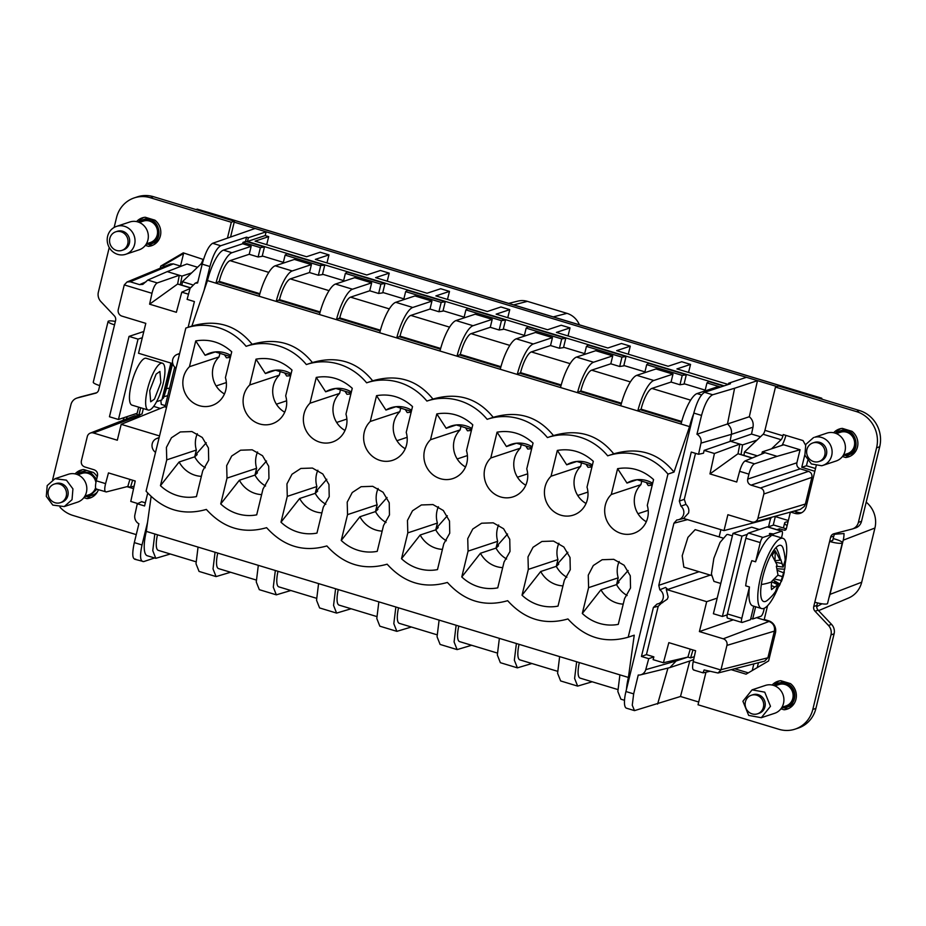 <?xml version="1.0" encoding="UTF-8"?>
<svg xmlns="http://www.w3.org/2000/svg" width="926" height="926" viewBox="0 0 926 926"><rect width="100%" height="100%" fill="white"/><g stroke="black" fill="none" stroke-linecap="round" stroke-linejoin="round"><path stroke-width="1.39" d="M52.643 479.749A29.366 27.664 71.7 0 1 52.759 479.228L70.932 404.674A9.792 9.225 71.7 0 1 76.846 398.099L79.972 397.069A9.792 9.225 71.7 0 1 80.527 396.907L96.709 392.717M114.129 227.46L116.537 217.587A29.366 27.664 71.7 0 1 134.282 197.886L137.395 196.856A29.366 27.664 71.7 0 1 153.473 196.694L234.428 221.221L230.667 236.628M163.404 266.896L163.856 265.067L183.579 253.481L180.512 266.063L181.149 266.26M170.87 363.061L161.888 399.928L156.587 401.687M160.429 408.435L153.67 406.387M160.823 400.275L161.274 404.407L165.326 405.634M689.777 660.99L680.494 696.491L698.713 702.012M60.005 507.228A29.366 27.664 71.7 0 0 72.911 515.435L136.261 534.626M76.846 398.099A9.792 9.225 71.7 0 1 77.402 397.937L96.003 393.087M99.73 385.586L114.535 324.852A9.885 1.84 -166.3 0 1 108.087 321.472L93.271 382.207A9.885 1.84 -166.3 0 0 99.73 385.586L98.688 389.904A4.896 4.607 71.7 0 1 95.447 393.261M114.535 324.852L115.588 320.546A4.896 4.607 71.7 0 0 114.326 315.812L100.888 301.61A9.792 9.225 71.7 0 1 98.364 292.153L109.245 247.508M134.282 197.886A29.366 27.664 71.7 0 1 150.359 197.736L153.473 196.694M227.518 237.797L231.315 222.252L150.359 197.736M231.315 222.252L234.428 221.221M777.018 386.57L234.197 222.147M195.884 209.542L197.273 209.149L209.866 212.968L208.477 213.362M820.112 398.62L821.501 398.226L209.866 212.968A4.896 1.366 -73.1 0 1 210.121 212.957L197.273 209.149M160.221 268.216L160.742 266.098L183.279 252.856L202.944 259.349A4.896 1.366 106.9 0 1 200.687 264.246L202.065 264.662M160.742 266.098L163.856 265.067M183.579 253.481L184.181 253.134M139.421 407.371L138.506 407.683L137.141 413.285L118.447 419.49L138.032 339.124L142.303 337.712M148.206 410.033L132.013 405.137A24.47 6.841 -73.1 0 1 131.909 382.01A24.47 6.841 -73.1 0 1 144.803 358.35A24.47 6.841 -73.1 0 1 146.204 358.293L162.397 363.2A24.47 6.841 106.9 0 0 160.997 363.258A24.47 6.841 106.9 0 0 148.102 386.918A24.47 6.841 106.9 0 0 148.206 410.033A24.47 6.841 106.9 0 0 149.607 409.975A24.47 6.841 106.9 0 0 162.501 386.316A24.47 6.841 106.9 0 0 162.397 363.2M143.356 408.563L142.037 413.98L138.923 415.022L140.694 407.764M126.318 419.038A9.792 9.225 71.7 0 1 127.394 416.515M96.836 489.067C95.251 489.148 95.065 486.393 96.281 480.814L97.496 475.825C97.924 472.908 96.813 470.894 94.139 469.795L84.729 466.935C82.055 465.836 80.932 463.822 81.361 460.905L87.287 436.609A5.348 5.047 71.7 0 1 90.285 433.102L134.594 415.809L141.18 416.237M132.904 486.474L133.969 486.798M159.538 435.938L121.19 424.328L164.562 406.757L166.518 407.347M174.713 367.124L165.013 406.896M773.222 525.192L775.317 516.581M579.398 324.818A19.585 18.451 -108.3 0 0 566.978 313.347L527.403 301.355A19.585 18.451 -108.3 0 0 517.993 301.089L508.663 303.392M818.561 610.639L848.505 598.046A24.47 23.057 -108.3 0 0 861.701 582.222L874.92 528.028A24.47 23.057 -108.3 0 0 866.192 502.17M757.237 667.611L758.429 662.727M123.158 420.277A9.792 9.225 71.7 0 1 124.281 417.545M126.989 486.659L133.564 488.65M135.254 413.91L138.923 415.022M75.075 473.892A14.677 13.832 71.7 0 1 80.759 470.153A14.677 13.832 71.7 0 1 83.722 469.54L93.41 472.48A14.677 13.832 71.7 0 1 97.242 476.89M98.411 489.704A14.677 13.832 71.7 0 1 89.996 498.026A14.677 13.832 71.7 0 1 87.032 498.639L90.146 497.609A14.677 13.832 71.7 0 0 91.524 497.412M83.838 497.667L87.032 498.639M136.585 221.603A14.677 13.832 71.7 0 1 142.257 217.865A14.677 13.832 71.7 0 1 145.232 217.251L154.92 220.18A14.677 13.832 71.7 0 1 160.673 234.324A14.677 13.832 71.7 0 1 151.505 245.737A14.677 13.832 71.7 0 1 148.542 246.351L145.336 245.378M767.909 526.952L773.696 525.042L786.313 528.862M775.479 387.08L856.434 411.595L859.548 410.565L778.604 386.049L775.479 387.08L764.934 430.347A3.912 1.1 -73.1 0 1 763.128 434.271L781.116 439.711A3.912 1.1 -73.1 0 0 782.921 435.799L783.222 434.572L803.004 440.568L805.504 445.047M859.548 410.565A29.366 27.664 71.7 0 1 879.7 446.772L861.527 521.326A9.792 9.225 71.7 0 1 855.612 527.901L852.499 528.931A9.792 9.225 71.7 0 1 851.943 529.093L833.898 533.77A4.896 4.607 71.7 0 0 830.657 537.138L829.615 541.444L832.775 540.425M830.657 537.138L833.782 536.096A4.896 4.607 71.7 0 1 835.75 533.283M833.782 536.096L832.729 540.414M817.484 602.919L816.871 605.454A4.896 4.607 71.7 0 0 818.133 610.188L831.571 624.39A9.792 9.225 71.7 0 1 834.095 633.847L815.922 708.413A29.366 27.664 71.7 0 1 798.177 728.114L795.064 729.144A29.366 27.664 71.7 0 1 778.986 729.306L698.03 704.779L705.959 672.253M734.7 668.757L748.289 672.866M752.225 670.563L753.845 663.884M691.606 660.388L693.701 659.393M680.494 696.491L634.507 710.624L632.261 705.242L633.662 693.875L625.941 691.537A19.573 5.475 -73.1 0 0 626.497 708.205L634.507 710.624M154.607 557.961L143.704 561.584L134.652 559.223M133.957 480.629L135.161 481.346M171.912 363.386L163.508 397.867L166.414 388.92A9.792 1.817 -166.3 0 1 169.527 388.376M163.508 397.867A19.573 3.635 -166.3 0 1 162.177 398.724M108.087 321.472A9.885 1.84 -166.3 0 1 115.368 321.438M192.342 284.722L182.387 281.701L200.687 264.246M182.387 281.701L181.924 285.185M197.539 267.244L186.902 264.014L167.236 271.619L179.297 275.265L177.63 284.027L180.35 284.768L181.994 276.087L179.297 275.265L157.246 282.928C155.151 284.166 153.392 287.627 151.98 293.31L149.595 304.179L176.368 312.293L181.785 292.165L188.51 294.202M255.09 228.479L212.621 243.295L220.701 245.749L246.571 237.172L245.506 241.524M728.276 384.475L676.929 368.918L690.553 364.404L681.733 361.742L668.121 366.256L616.67 350.665L630.282 346.15L621.473 343.488L607.85 348.002L556.41 332.411L570.022 327.897L561.202 325.234L547.59 329.749L496.139 314.157L509.763 309.643L500.943 306.981L487.331 311.495L435.88 295.903L449.492 291.389L440.683 288.727L427.06 293.241L375.609 277.65L389.233 273.135L380.412 270.473L366.8 274.987L315.349 259.396L328.973 254.881L320.153 252.219L306.541 256.733L255.09 241.142L268.702 236.628L265.195 235.574L266.132 231.824L248.365 237.716L246.571 237.172M328.973 254.881L326.971 262.915M389.233 273.135L387.23 281.168M449.492 291.389L447.49 299.422M509.763 309.643L507.761 317.676M570.022 327.897L568.02 335.93M630.282 346.15L628.291 354.183M690.553 364.404L688.55 372.437M268.702 236.628L266.7 244.661M734.584 388.249L712.684 394.765C708.517 396.872 704.802 403.759 701.538 415.415L696.942 434.248L727.477 423.981L734.584 388.249L757.48 380.655L749.319 416.735L727.477 423.981C730.683 426.759 731.991 430.22 731.401 434.34L752.988 427.187C753.706 422.974 752.479 419.49 749.319 416.735M728.368 384.44L728.681 383.202L746.437 377.31M728.681 383.202L730.475 383.746L704.605 392.323C700.554 394.684 696.954 401.606 693.817 413.077L625.941 691.537M752.988 427.187L751.518 434.062L760.489 436.771M786.394 445.603L783.697 444.781L762.33 451.865L777.076 456.333L800.064 449.747L786.394 445.603M808.514 471.334L760.477 487.99C763.14 489.102 764.263 491.104 763.834 494.033L757.908 518.328L805.377 504.033L811.87 477.365C812.31 474.448 811.188 472.445 808.514 471.334L800.238 468.834C797.575 467.734 796.453 465.72 796.881 462.792L800.064 449.747M805.377 504.033L804.335 506.429L800.295 509.393L754.435 521.986A5.348 5.047 71.7 0 1 751.738 521.94L727.882 514.717L724.005 530.61L771.011 518.201L771.208 517.379M774.749 516.407L788.35 520.528M801.789 512.657A9.792 9.225 71.7 0 1 798.038 512.344L793.999 511.117M814.845 471.276L801.766 467.317L804.798 454.909M815.517 468.51L806.442 465.766L807.692 460.65M180.512 266.063L173.312 263.887L170.338 264.026L127.059 281.979L130.172 281.782L139.583 284.629L142.824 284.375L147.778 280.069M118.447 419.49L109.453 416.758L129.038 336.404L143.819 331.496M138.032 339.124L129.038 336.404M132.615 480.224L130.508 487.261L127.811 486.451L129.906 479.402M134.131 486.069L130.508 487.261M127.811 486.451L106.293 491.938L96.501 489.125M90.285 433.102A5.348 5.047 71.7 0 1 93.457 432.986L139.224 415.635M121.19 424.328L117.313 440.22L93.457 432.986M816.732 606.68L821.941 603.787M833.817 534.302L844.014 533.538A27.294 25.708 -108.3 0 1 843.227 540.182L830.009 594.376A27.294 25.708 -108.3 0 1 828.944 597.768M770.594 518.317L768.545 526.744M771.103 650.689L769.726 650.272L774.391 631.115C775.074 626.439 773.279 623.221 769.02 621.462L756.588 617.688M86.894 496.614L90.146 497.609M76.985 474.425A14.677 13.832 71.7 0 1 82.356 469.737M148.542 246.351L151.656 245.309L148.391 244.325M138.483 222.136A14.677 13.832 71.7 0 1 143.854 217.448M153.033 245.124A14.677 13.832 71.7 0 1 151.656 245.309M767.573 605.731L764.228 619.471L768.719 620.837A9.792 9.225 71.7 0 1 775.444 632.909L768.603 660.933L746.067 674.174L731.158 669.66M759.32 529.498L751.68 527.183L732.987 533.376L713.39 613.741L722.396 616.461L727.211 614.864M790.399 512.113L786.324 528.839A1.956 1.84 71.7 0 1 784.067 530.158L779.565 528.792L776.902 529.684M806.442 465.766L801.766 467.317M816.165 465.836L806.187 506.753A9.792 9.225 71.7 0 1 794.925 513.374L790.572 512.055M821.501 398.226L822.242 399.268M763.128 434.271L744.481 451.957L743.937 455.418M856.434 411.595A29.366 27.664 71.7 0 1 876.586 447.802L879.7 446.772M852.499 528.931A9.792 9.225 71.7 0 0 858.402 522.368L876.586 447.802M814.799 602.178A9.885 1.84 13.7 0 0 827.555 603.474L842.359 542.74A9.885 1.84 13.7 0 1 829.615 541.444L813.757 606.495L816.871 605.454M795.064 729.144A29.366 27.664 71.7 0 0 812.808 709.443L830.981 634.877A9.792 9.225 71.7 0 0 828.457 625.432L815.019 611.218A4.896 4.607 71.7 0 1 813.757 606.495M733.265 619.83L699.396 631.578L723.252 638.801A5.348 5.047 71.7 0 1 726.933 645.399L721.007 669.695A4.896 4.595 -104.3 0 1 720.914 670.019L718.02 673.005L704.13 669.961L702.973 672.832L710.196 671.234M694.292 656.684L690.599 657.911L692.972 649.948M690.275 649.138L687.902 657.101L690.599 657.911M676.524 659.729L676.154 660.979L687.787 657.124M640.549 674.857L669.857 667.6L676.154 660.979L645.758 669.648A7.825 7.373 71.7 0 1 638.245 675.031L633.662 693.875M667.959 668.086L657.599 704.084M147.72 493.072L144.572 505.966L137.291 503.756L134.872 514.902A7.825 7.373 71.7 0 0 138.9 523.78L134.305 542.613C131.897 553.991 132.337 559.489 135.636 559.13M220.701 245.749C216.638 248.11 213.049 255.02 209.913 266.503L204.067 290.451M143.704 561.584C140.185 561.723 139.629 556.19 142.025 544.963L147.57 522.241M191.566 272.915L181.994 276.087M322.526 274.223L343.615 280.613M382.797 292.477L403.875 298.866M443.056 310.731L464.146 317.12M503.327 328.985L524.405 335.374M563.587 347.238L584.665 353.628M623.846 365.492L644.936 371.882M684.117 383.746L705.195 390.135M724.144 385.841L247.45 241.454L248.365 237.716M262.266 255.97L283.356 262.359M265.195 235.574L247.45 241.454M188.128 327.306L194.402 301.563L187.11 299.364L190.085 288.38L195.212 283.194L197.597 282.997L202.192 264.165L209.913 266.503M212.621 243.295C208.778 245.726 205.306 252.682 202.192 264.165M785.885 435.382A13.705 3.831 -73.1 0 1 782.019 445.337M771.52 448.821L781.116 439.711M699.396 631.578L706.677 601.668L667.102 589.677L666.28 589.341L667.357 589.005L665.574 587.431L659.81 589.781L658.791 585.325L673.931 523.213L676.837 519.949A7.825 7.373 71.7 0 0 680.98 506.186L679.325 501.093L691.271 452.073L698.563 454.272L703.505 453.208L704.119 450.383L751.518 434.062M756.959 440.128L742.525 444.908L730.116 441.146L731.401 434.34L700.982 443.126L698.563 454.272M742.525 444.908L741.066 454.55M761.797 454.018L762.33 451.865M765.026 452.687L745.025 460.963L754.482 463.833C752.329 465.002 750.465 468.429 748.914 474.124L747.699 479.112C747.27 482.029 748.393 484.043 751.055 485.143L760.477 487.99M754.482 463.833L777.076 456.333M757.908 518.328A5.348 5.047 71.7 0 1 754.435 521.986M172.792 363.64L138.518 353.257L145.799 323.359L121.943 316.125A5.348 5.047 71.7 0 1 118.262 309.527L124.188 285.231A4.896 4.618 -112.5 0 1 124.281 284.919L127.059 281.979M154.48 399.106L160.858 382.658L159.897 371.43L156.124 374.127L149.746 390.575L150.706 401.791L154.48 399.106M137.291 503.756L141.69 501.73L145.336 502.83M106.293 491.938C104.499 491.856 104.268 489.09 105.587 483.627L108.469 472.908L135.231 481.011L130.774 501.429L137.743 503.547M155.51 452.49L154.874 451.842A7.825 7.373 71.7 0 1 159.006 438.091L159.017 438.079M720.891 529.66L719.132 536.895M718.02 673.005L764.633 661.141L767.897 657.773L769.726 650.272M96.674 479.182L90.898 472.781L81.685 471.913L84.498 470.975A12.721 11.992 71.7 0 1 85.493 470.697A12.721 11.992 71.7 0 1 86.801 470.477M97.357 491.972A12.721 11.992 71.7 0 1 92.496 495.132L89.695 496.07L96.836 489.229M158.867 239.672A12.721 11.992 71.7 0 1 154.005 242.844L146.123 244.256L150.197 244.059C165.453 241.304 159.075 215.075 144.19 219.335L145.995 218.686A12.721 11.992 71.7 0 1 146.991 218.409A12.721 11.992 71.7 0 1 148.31 218.177M779.565 528.792L779.183 530.378M833.666 432.743A14.677 13.832 71.7 0 1 839.338 429.004A14.677 13.832 71.7 0 1 842.313 428.391L852.001 431.331A14.677 13.832 71.7 0 1 857.754 445.475A14.677 13.832 71.7 0 1 848.586 456.877A14.677 13.832 71.7 0 1 845.623 457.49L848.737 456.46A14.677 13.832 71.7 0 0 850.114 456.263M842.417 456.518L845.623 457.49M772.157 685.032A14.677 13.832 71.7 0 1 777.84 681.304A14.677 13.832 71.7 0 1 780.803 680.691L790.491 683.62A14.677 13.832 71.7 0 1 796.244 697.764A14.677 13.832 71.7 0 1 787.077 709.166A14.677 13.832 71.7 0 1 784.114 709.779L780.919 708.818M747.398 534.314L741.981 536.108L722.396 616.461M732.987 533.376L741.981 536.108M720.775 583.461L713.969 581.401L711.411 573.993L713.865 558.285L720.046 542.416L726.76 534.626A24.47 6.841 -73.1 0 1 728.16 534.568L732.385 535.841M744.481 451.957L757.352 455.858M842.359 542.74A9.885 1.84 13.7 0 0 835.9 539.36L833.18 538.538M788.038 521.813A19.573 3.635 13.7 0 0 784.646 522.982A19.573 3.635 13.7 0 0 787.112 525.574M720.914 670.007L693.215 661.627C692.15 667.195 692.44 669.973 694.072 669.973M703.54 672.82L710.126 671.211M661.789 602.826L658.236 606.252L646.452 654.613L641.452 656.465L648.732 658.675L653.86 656.858L653.108 659.648L663.41 662.761L687.902 657.101M648.732 658.675L645.758 669.648M641.452 656.465L653.397 607.444L657.136 603.983A7.825 7.373 71.7 0 0 657.865 603.845L662.634 602.664M659.81 589.781A7.825 7.373 71.7 0 1 657.865 603.845M696.942 434.248A7.825 7.373 71.7 0 1 700.982 443.126M176.033 368.259A7.825 7.373 71.7 0 1 178.706 354.045L179.551 353.848M197.84 282.013L195.212 283.194M167.236 271.619L147.79 280.069L157.246 282.928M190.038 288.553L181.785 292.165M667.947 474.089L628.187 637.204C605.002 643.802 584.919 637.713 567.927 618.95L567.927 618.95C544.743 625.548 524.648 619.459 507.668 600.696L507.668 600.696C484.472 607.294 464.389 601.205 447.397 582.442L447.397 582.442C424.212 589.04 404.118 582.952 387.137 564.189L387.137 564.189C363.941 570.786 343.859 564.698 326.866 545.935L326.866 545.935C303.682 552.533 283.599 546.444 266.607 527.681L266.607 527.681C243.422 534.279 223.328 528.19 206.348 509.427L206.348 509.427C183.151 516.025 163.069 509.937 146.077 491.174L185.837 328.059A58.732 55.328 71.7 0 1 186.149 327.954A58.732 55.328 71.7 0 1 246.108 346.312A58.732 55.328 71.7 0 1 246.42 346.208A58.732 55.328 71.7 0 1 306.367 364.566A58.732 55.328 71.7 0 1 306.68 364.462A58.732 55.328 71.7 0 1 366.627 382.82A58.732 55.328 71.7 0 1 366.939 382.716A58.732 55.328 71.7 0 1 426.898 401.074A58.732 55.328 71.7 0 1 427.21 400.97A58.732 55.328 71.7 0 1 487.157 419.328A58.732 55.328 71.7 0 1 487.47 419.223A58.732 55.328 71.7 0 1 547.428 437.581A58.732 55.328 71.7 0 1 547.741 437.477A58.732 55.328 71.7 0 1 607.688 455.835A58.732 55.328 71.7 0 1 608 455.731A58.732 55.328 71.7 0 1 667.947 474.089L674.001 472.086L689.557 426.62L276.214 301.425L279.513 299.654A19.573 5.475 -73.1 0 1 290.301 278.9L309.481 272.533L318.37 275.23L322.445 274.594L324.725 265.253L286.944 253.805L285.115 255.125L319.493 265.542L324.725 265.253M319.458 314.527A29.366 8.207 -73.1 0 1 335.478 284.05L354.658 277.696L371.673 282.847L352.493 289.213A29.366 8.207 -73.1 0 0 336.474 319.678L339.773 317.907A19.573 5.475 -73.1 0 1 350.56 297.153L369.74 290.787L378.641 293.484L382.704 292.847L384.985 283.506L347.204 272.059L345.375 273.378L380.91 284.143L384.985 283.506M379.729 332.77A29.366 8.207 -73.1 0 1 395.749 302.304L414.917 295.95L431.944 301.1L412.764 307.467A29.366 8.207 -73.1 0 0 396.745 337.932L400.032 336.161A19.573 5.475 -73.1 0 1 410.82 315.407L430 309.041L438.901 311.738L442.964 311.101L445.244 301.76L407.475 290.313L405.646 291.632L441.181 302.397L445.244 301.76M439.989 351.023A29.366 8.207 -73.1 0 1 456.009 320.558L475.188 314.203L492.204 319.354L473.024 325.72A29.366 8.207 -73.1 0 0 457.004 356.186L460.303 354.415A19.573 5.475 -73.1 0 1 471.091 333.661L490.271 327.295L499.16 329.992L503.235 329.355L505.515 320.014L467.734 308.566L465.905 309.886L501.441 320.651L505.515 320.014M500.248 369.277A29.366 8.207 -73.1 0 1 516.268 338.812L535.448 332.457L552.463 337.608L533.283 343.974A29.366 8.207 -73.1 0 0 517.275 374.44L520.562 372.669A19.573 5.475 -73.1 0 1 531.35 351.915L550.53 345.548L559.431 348.245L563.494 347.609L565.774 338.268L527.994 326.82L526.165 328.14L561.712 338.904L565.774 338.268M560.519 387.531A29.366 8.207 -73.1 0 1 576.539 357.066L595.719 350.711L612.734 355.862L593.554 362.228A29.366 8.207 -73.1 0 0 577.535 392.693L580.822 390.922A19.573 5.475 -73.1 0 1 591.621 370.168L610.801 363.802L619.691 366.499L623.765 365.863L626.034 356.522L588.265 345.074L586.436 346.393L621.971 357.158L626.034 356.522M620.779 405.785A29.366 8.207 -73.1 0 1 636.799 375.319L655.978 368.965L672.994 374.116L653.814 380.482A29.366 8.207 -73.1 0 0 637.794 410.947L641.093 409.176A19.573 5.475 -73.1 0 1 651.881 388.422L671.061 382.056L679.962 384.753L684.025 384.116L686.305 374.775L648.524 363.328L646.695 364.647L682.231 375.412L686.305 374.775M258.111 256.977L262.174 256.34L264.454 246.999L245.934 241.385L242.982 242.357L242.635 243.769L251.154 246.339L249.21 254.28L258.111 256.977L260.391 247.636L264.454 246.999M259.199 296.262A29.366 8.207 -73.1 0 1 275.219 265.797L294.399 259.442L311.414 264.593L292.234 270.959A29.366 8.207 -73.1 0 0 276.214 301.425L215.955 283.171L219.242 281.4A19.573 5.475 -73.1 0 1 230.03 260.646L249.21 254.28M740.707 454.492L737.999 453.752L739.828 444.098L714.421 453.497L704.119 450.383M695.507 453.358L684.302 499.322L679.325 501.093M724.005 530.61L683.562 518.444L688.643 512.9L688.875 510.469A8.218 7.744 -108.3 0 0 685.934 504.392L684.302 499.322M714.421 453.497L709.964 473.915L736.726 482.018L739.619 471.299C741.251 465.743 743.057 462.294 745.025 460.963M706.677 601.668L717.21 598.115M835.565 433.275A14.677 13.832 71.7 0 1 840.935 428.588M845.473 455.465L848.737 456.46M784.114 709.779L787.227 708.749L783.975 707.765M788.605 708.552A14.677 13.832 71.7 0 1 787.227 708.749M774.067 685.564A14.677 13.832 71.7 0 1 779.426 680.876M781.463 537.879L782.076 535.378A4.896 1.366 106.9 0 0 781.938 531.211L767.538 526.848A4.896 1.366 106.9 0 0 767.26 526.859L748.567 533.063A4.896 1.366 106.9 0 0 745.87 538.249L760.258 542.601L755.581 561.793L751.819 560.658A36.704 10.255 106.9 0 0 745.997 583.496A36.704 10.255 106.9 0 0 745.685 585.822L749.447 586.957A36.704 10.255 106.9 0 0 752.78 605.893L761.612 608.567A36.704 10.255 106.9 0 0 778.083 587.64M666.28 589.341L668.144 596.992L667.241 599.215L661.94 602.803M653.86 656.858L646.452 654.613M693.215 661.627L695.6 650.747L668.838 642.644L663.41 662.761M634.241 635.19L627.874 637.308L634.241 635.19L628.407 677.438A29.366 8.207 -73.1 0 0 626.474 689.338M689.557 426.62A29.366 8.207 -73.1 0 1 693.586 414.026M154.804 533.989L152.767 550.657L155.799 558.332L147.292 555.75A29.366 8.207 -73.1 0 1 146.296 531.408L198.048 547.092L196.011 563.749L199.055 571.423L216.071 576.585L230.586 572.256M157.478 534.8A19.573 5.475 106.9 0 0 158.3 550.357L195.988 561.781M155.799 558.332L170.315 554.003M576.655 661.766L574.606 678.434L577.65 686.108L560.635 680.946L557.591 673.271L559.64 656.615L568.147 659.185L619.899 674.869L617.85 691.525L620.895 699.199L624.518 700.299M579.329 662.576A19.573 5.475 106.9 0 0 580.151 678.133L617.839 689.546M577.65 686.108L592.165 681.779M519.069 644.322A19.573 5.475 106.9 0 0 519.88 659.879L557.568 671.292M516.395 643.512L514.347 660.18L517.391 667.854L531.906 663.525M456.124 625.258L454.087 641.926L457.12 649.601L440.105 644.438L437.06 636.764L439.109 620.107L447.617 622.677L499.369 638.361L497.331 655.018L500.364 662.692L517.391 667.854M458.798 626.069A19.573 5.475 106.9 0 0 459.62 641.625L497.308 653.038M457.12 649.601L471.635 645.272M398.539 607.815A19.573 5.475 106.9 0 0 399.361 623.372L437.037 634.796M396.86 631.347L379.845 626.184L376.801 618.51L378.85 601.854L395.865 607.005L393.816 623.673L396.86 631.347L411.375 627.018M338.279 589.561A19.573 5.475 106.9 0 0 339.09 605.118L376.778 616.542M336.601 613.093L319.574 607.931L316.542 600.256L318.579 583.6L335.594 588.751L333.557 605.419L336.601 613.093L351.104 608.764M278.008 571.307A19.573 5.475 106.9 0 0 278.83 586.864L316.518 598.289M276.33 594.839L259.315 589.677L256.271 582.003L258.319 565.346L275.335 570.497L273.286 587.165L276.33 594.839L290.845 590.51M217.749 553.053A19.573 5.475 106.9 0 0 218.559 568.61L256.247 580.035M198.048 547.092L215.064 552.243L213.026 568.911L216.071 576.585M674.001 472.086C658.421 452.883 638.327 446.795 613.741 453.833C598.15 434.63 578.067 428.541 553.482 435.579C537.89 416.376 517.808 410.287 493.211 417.325C477.631 398.122 457.537 392.034 432.951 399.071C417.36 379.868 397.277 373.78 372.68 380.817C357.1 361.615 337.006 355.526 312.421 362.564C296.841 343.361 276.747 337.272 252.161 344.31C236.57 325.107 216.487 319.019 191.89 326.056L207.447 280.59A29.366 8.207 -73.1 0 1 223.455 250.124L242.635 243.769M151.112 496.544L146.296 531.408M190.258 287.847L177.63 284.027L149.595 304.179M318.37 275.23L320.651 265.889M283.159 263.169L285.115 255.125M311.414 264.593L309.481 272.533M378.641 293.484L380.91 284.143M343.419 281.423L345.375 273.378M371.673 282.847L369.74 290.787M438.901 311.738L441.181 302.397M403.678 299.677L405.646 291.632M431.944 301.1L430 309.041M499.16 329.992L501.441 320.651M463.949 317.931L465.905 309.886M492.204 319.354L490.271 327.295M559.431 348.245L561.712 338.904M524.209 336.184L526.165 328.14M552.463 337.608L550.53 345.548M619.691 366.499L621.971 357.158M584.468 354.438L586.436 346.393M612.734 355.862L610.801 363.802M679.962 384.753L682.231 375.412M644.739 372.692L646.695 364.647M672.994 374.116L671.061 382.056M681.038 424.039A29.366 8.207 -73.1 0 1 697.058 393.573L716.238 387.218L718.206 387.809M720.578 387.022L706.966 382.901L708.784 381.581L723.53 386.049M704.999 390.946L706.966 382.901M242.982 242.357L260.391 247.636M207.436 280.59L215.955 283.171A29.366 8.207 -73.1 0 1 231.975 252.705L251.154 246.339M752.109 458.034L737.999 453.752L709.964 473.915M843.216 455.395L847.278 455.198C862.534 452.455 856.156 426.215 841.271 430.474L843.077 429.826A12.721 11.992 71.7 0 1 844.072 429.548A12.721 11.992 71.7 0 1 845.392 429.328M855.948 450.823A12.721 11.992 71.7 0 1 851.087 453.983L848.274 454.921M794.439 703.112A12.721 11.992 71.7 0 1 789.577 706.283L786.776 707.209A12.721 11.992 -108.3 0 0 794.716 697.324A12.721 11.992 -108.3 0 0 789.739 685.066A12.721 11.992 -108.3 0 0 778.766 683.052A12.721 11.992 -108.3 0 0 774.414 685.703L781.579 682.126A12.721 11.992 71.7 0 1 783.882 681.617M745.87 538.249L727.419 613.938A4.896 1.366 106.9 0 0 727.558 618.105L741.946 622.457A4.896 1.366 106.9 0 0 742.224 622.446L750.488 619.714L753.776 606.194M750.766 618.545L752.664 618.985L760.929 616.253A4.896 1.366 106.9 0 0 763.626 611.056L764.309 608.232M769.379 533.851L771.208 534.684L762.955 537.416A4.896 1.366 106.9 0 0 760.258 542.601M781.938 531.211A4.896 1.366 106.9 0 0 781.648 531.223L773.395 533.955L769.761 533.445M722.847 538.018L695.171 529.637L687.937 537.369L682.207 555.762L683.828 567.106L711.457 575.474M275.497 370.203L265.392 373.548L256.016 359.161C269.443 356.915 281.435 360.55 291.991 370.053L285.694 395.877A23 21.668 71.7 0 1 286.03 408.354A23 21.668 71.7 0 1 272.14 423.795A23 21.668 71.7 0 1 250.194 418.286A23 21.668 71.7 0 1 243.758 395.552A23 21.668 71.7 0 1 249.719 384.973L279.328 375.157L280.196 371.615M256.016 359.161L249.719 384.973M227.009 478.117L220.724 503.941A43.753 41.219 71.7 0 0 256.699 514.844L262.996 489.021L268.957 478.441L268.702 466.253L262.521 455.719L252.173 449.805L240.586 450.198L231.72 456.009L226.673 465.639L227.009 478.117L256.618 468.301A23 21.668 71.7 0 1 257.59 451.969M396.027 406.711L385.922 410.056L376.546 395.668C389.962 393.423 401.953 397.057 412.521 406.56L406.225 432.384A23 21.668 71.7 0 1 406.56 444.862A23 21.668 71.7 0 1 392.659 460.303A23 21.668 71.7 0 1 370.724 454.793A23 21.668 71.7 0 1 364.288 432.06A23 21.668 71.7 0 1 370.25 421.48L399.858 411.665L400.715 408.123M376.546 395.668L370.25 421.48M389.476 514.949L389.233 502.76L383.051 492.227L372.703 486.312L361.105 486.706L352.25 492.516L347.204 502.147L347.539 514.625L341.243 540.448A43.753 41.219 71.7 0 0 377.229 551.352L383.514 525.528L389.476 514.949M510.006 551.456L509.751 539.268L503.582 528.734L493.222 522.82L481.636 523.213L472.781 529.024L467.734 538.654L468.07 551.132L461.773 576.956A43.753 41.219 71.7 0 0 497.748 587.86L504.045 562.036L510.006 551.456M588.6 587.64L582.304 613.463A43.753 41.219 71.7 0 0 618.279 624.367L624.575 598.543L630.537 587.964L630.282 575.775L624.101 565.242L613.753 559.327L602.166 559.721L593.3 565.531L588.265 575.162L588.6 587.64L618.209 577.824A23 21.668 71.7 0 1 619.17 561.492M527.994 556.908L528.329 569.386L522.033 595.21A43.753 41.219 71.7 0 0 558.019 606.113L564.316 580.289L570.266 569.71L570.022 557.521L563.841 546.988L553.493 541.073L541.907 541.467L533.04 547.278L527.994 556.908M551.039 476.242A23 21.668 71.7 0 0 545.078 486.821A23 21.668 71.7 0 0 551.514 509.555A23 21.668 71.7 0 0 573.46 515.064A23 21.668 71.7 0 0 587.35 499.623A23 21.668 71.7 0 0 587.015 487.145L593.311 461.322C582.755 451.819 570.752 448.184 557.336 450.43L551.039 476.242L580.648 466.426L581.505 462.884M407.463 520.4L407.81 532.878L401.514 558.702A43.753 41.219 71.7 0 0 437.489 569.606L443.785 543.782L449.747 533.202L449.492 521.014L443.311 510.481L432.963 504.566L421.376 504.959L412.51 510.77L407.463 520.4M456.286 424.965L446.193 428.31L436.806 413.922C450.233 411.676 462.224 415.311 472.781 424.814L466.484 450.638A23 21.668 71.7 0 1 466.831 463.116A23 21.668 71.7 0 1 452.93 478.557A23 21.668 71.7 0 1 430.984 473.047A23 21.668 71.7 0 1 424.548 450.314A23 21.668 71.7 0 1 430.509 439.734L460.118 429.919L460.986 426.377M436.806 413.922L430.509 439.734M323.255 507.274L329.216 496.695L328.962 484.506L322.792 473.973L312.432 468.058L300.846 468.452L291.991 474.262L286.944 483.893L287.28 496.371L280.983 522.195A43.753 41.219 71.7 0 0 316.958 533.098L323.255 507.274M196.439 496.591A43.753 41.219 71.7 0 1 160.453 485.687L166.749 459.863L166.414 447.385L171.46 437.755L180.315 431.944L191.913 431.551L202.262 437.466L208.431 447.999L208.686 460.187L202.725 470.767L196.439 496.591M215.237 351.949L205.132 355.295L195.745 340.907C209.172 338.661 221.164 342.296 231.731 351.799L225.435 377.623A23 21.668 71.7 0 1 225.77 390.101A23 21.668 71.7 0 1 211.869 405.542A23 21.668 71.7 0 1 189.923 400.032A23 21.668 71.7 0 1 183.498 377.299A23 21.668 71.7 0 1 189.46 366.719L219.068 356.904L219.925 353.362M195.745 340.907L189.46 366.719M335.768 388.457L325.663 391.802L316.275 377.414C329.702 375.169 341.694 378.803 352.262 388.307L345.965 414.13A23 21.668 71.7 0 1 346.301 426.608A23 21.668 71.7 0 1 332.399 442.049A23 21.668 71.7 0 1 310.453 436.54A23 21.668 71.7 0 1 304.029 413.806A23 21.668 71.7 0 1 309.978 403.227L339.587 393.411L340.455 389.869M316.275 377.414L309.978 403.227M532.161 446.726A27.41 25.824 -108.3 0 0 516.511 443.195L506.453 446.563L497.065 432.176C510.492 429.93 522.484 433.565 533.052 443.068L526.755 468.892A23 21.668 71.7 0 1 527.091 481.37A23 21.668 71.7 0 1 513.189 496.811A23 21.668 71.7 0 1 491.243 491.301A23 21.668 71.7 0 1 484.819 468.568A23 21.668 71.7 0 1 490.78 457.988L520.377 448.172L521.245 444.63M497.065 432.176L490.78 457.988M637.076 479.726L626.983 483.071L617.596 468.683C631.023 466.438 643.014 470.072 653.571 479.575L647.286 505.399A23 21.668 71.7 0 1 647.621 517.877A23 21.668 71.7 0 1 633.72 533.318A23 21.668 71.7 0 1 611.773 527.808A23 21.668 71.7 0 1 605.338 505.075A23 21.668 71.7 0 1 611.299 494.496L640.908 484.68L641.776 481.138M617.596 468.683L611.299 494.496M258.319 565.346L215.064 552.243M318.579 583.6L275.335 570.497M378.838 601.854L335.594 588.751M439.109 620.107L395.865 607.005M499.369 638.361L559.64 656.615M619.899 674.869L628.407 677.438M319.933 312.687L279.328 300.394M380.204 330.941L339.587 318.648M440.463 349.195L399.858 336.902M500.735 367.448L460.118 355.156M560.994 385.702L520.389 373.41M621.253 403.956L580.648 391.663M681.524 422.21L640.908 409.917M259.674 294.433L219.068 282.141M95.899 482.573A11.251 10.603 -108.3 0 0 82.715 473.163A11.251 10.603 -108.3 0 0 81.835 473.406L77.796 474.749M84.879 496.116L88.919 494.773A11.251 10.603 -108.3 0 0 95.586 487.736M146.389 243.816L150.429 242.485A11.251 10.603 -108.3 0 0 157.096 228.93A11.251 10.603 -108.3 0 0 144.224 220.863A11.251 10.603 -108.3 0 0 143.345 221.117L139.305 222.448M727.419 613.938L741.807 618.29A4.896 1.366 106.9 0 0 741.946 622.457M741.807 618.29L749.447 586.957M755.651 606.762L752.664 618.985M771.208 534.684L770.837 536.235A36.704 10.255 106.9 0 0 755.581 561.793M785.19 563.784A36.704 10.255 106.9 0 0 785.908 559.559A36.704 10.255 106.9 0 0 782.887 538.307L774.055 535.633A36.704 10.255 106.9 0 0 773.013 535.506L773.395 533.955M773.013 535.506L771.127 535.008M284.722 412.209A23 21.668 71.7 0 1 273.702 398.226A23 21.668 71.7 0 1 279.328 375.157M291.1 373.71A27.41 25.824 -108.3 0 0 275.45 370.18A27.41 25.824 -108.3 0 0 270.299 371.291A27.41 25.824 -108.3 0 0 265.392 373.548M265.542 486A27.41 25.824 71.7 0 1 254.974 475.084L239.383 480.247L220.724 503.941M266.526 461.009L256.942 471.832A26.171 24.655 -108.3 0 0 257.416 472.862L254.974 475.084L256.618 468.301M239.383 480.247A27.41 25.824 -108.3 0 0 261.63 494.611M405.252 448.716A23 21.668 71.7 0 1 394.233 434.734A23 21.668 71.7 0 1 399.858 411.665M411.63 410.218A27.41 25.824 -108.3 0 0 395.981 406.688A27.41 25.824 -108.3 0 0 390.83 407.799A27.41 25.824 -108.3 0 0 385.922 410.056M386.073 522.507A27.41 25.824 71.7 0 1 375.493 511.592L359.913 516.754A27.41 25.824 -108.3 0 0 382.16 531.119M359.913 516.754L341.243 540.448M387.056 497.517L377.472 508.339A26.171 24.655 -108.3 0 0 377.947 509.369L375.493 511.592L377.148 504.809L347.539 514.625M506.603 559.015A27.41 25.824 71.7 0 1 496.023 548.099L480.444 553.262A27.41 25.824 -108.3 0 0 502.679 567.626M480.444 553.262L461.773 576.956M507.587 534.024L497.991 544.847A26.171 24.655 -108.3 0 0 498.477 545.877L496.023 548.099L497.679 541.316L468.07 551.132M627.133 595.522A27.41 25.824 71.7 0 1 616.554 584.607L600.962 589.769L582.304 613.463M628.117 570.532L618.522 581.354A26.171 24.655 -108.3 0 0 618.996 582.385L616.554 584.607L618.209 577.824M600.962 589.769A27.41 25.824 -108.3 0 0 623.21 604.134M562.95 585.88A27.41 25.824 -108.3 0 1 540.703 571.516L556.283 566.353L557.938 559.57L528.329 569.386M540.703 571.516L522.033 595.21M592.42 464.979A27.41 25.824 -108.3 0 0 576.771 461.449A27.41 25.824 -108.3 0 0 571.62 462.56A27.41 25.824 -108.3 0 0 566.712 464.817L576.817 461.472M566.712 464.817L557.336 450.43M586.042 503.478A23 21.668 71.7 0 1 575.023 489.495A23 21.668 71.7 0 1 580.648 466.426M442.42 549.373A27.41 25.824 -108.3 0 1 420.173 535.008L435.764 529.846L437.408 523.063L407.81 532.878M420.173 535.008L401.514 558.702M465.523 466.97A23 21.668 71.7 0 1 454.492 452.988A23 21.668 71.7 0 1 460.118 429.919M471.89 428.472A27.41 25.824 -108.3 0 0 456.252 424.941A27.41 25.824 -108.3 0 0 451.089 426.053A27.41 25.824 -108.3 0 0 446.193 428.31M325.813 504.253A27.41 25.824 71.7 0 1 315.234 493.338L299.654 498.501A27.41 25.824 -108.3 0 0 321.889 512.865M299.654 498.501L280.983 522.195M326.797 479.263L317.201 490.085A26.171 24.655 -108.3 0 0 317.676 491.116L315.234 493.338L316.889 486.555A23 21.668 71.7 0 1 317.861 470.223M287.28 496.371L316.889 486.555M205.283 467.746A27.41 25.824 71.7 0 1 194.703 456.831L179.123 461.993A27.41 25.824 -108.3 0 0 201.359 476.358M179.123 461.993L160.453 485.687M206.266 442.755L196.671 453.578A26.171 24.655 -108.3 0 0 197.157 454.608L194.703 456.831L196.358 450.048A23 21.668 71.7 0 1 197.331 433.715M166.749 459.863L196.358 450.048M224.462 393.955A23 21.668 71.7 0 1 213.443 379.973A23 21.668 71.7 0 1 219.068 356.904M230.84 355.457A27.41 25.824 -108.3 0 0 215.191 351.926A27.41 25.824 -108.3 0 0 210.028 353.037A27.41 25.824 -108.3 0 0 205.132 355.295M351.371 391.964A27.41 25.824 -108.3 0 0 335.721 388.434A27.41 25.824 -108.3 0 0 330.559 389.545A27.41 25.824 -108.3 0 0 325.663 391.802M344.993 430.463A23 21.668 71.7 0 1 333.973 416.48A23 21.668 71.7 0 1 339.587 393.411M525.783 485.224A23 21.668 71.7 0 1 514.763 471.241A23 21.668 71.7 0 1 520.377 448.172M531.883 447.86L516.511 443.195A27.41 25.824 -108.3 0 0 511.349 444.306A27.41 25.824 -108.3 0 0 506.453 446.563M646.313 521.732A23 21.668 71.7 0 1 635.282 507.749A23 21.668 71.7 0 1 640.908 484.68M652.68 483.233A27.41 25.824 -108.3 0 0 637.042 479.703A27.41 25.824 -108.3 0 0 631.879 480.814A27.41 25.824 -108.3 0 0 626.983 483.071M782.887 538.307A36.704 10.255 106.9 0 0 758.591 587.304A36.704 10.255 106.9 0 0 761.612 608.567M290.822 374.845L275.45 370.18M411.352 411.352L395.981 406.688M378.121 488.477A23 21.668 -108.3 0 0 377.148 504.809M498.651 524.984A23 21.668 -108.3 0 0 497.679 541.316M558.91 543.238A23 21.668 -108.3 0 0 557.938 559.57M566.862 577.268A27.41 25.824 71.7 0 1 556.283 566.353L558.737 564.131A26.171 24.655 -108.3 0 1 558.262 563.101L567.846 552.278M592.142 466.114L576.771 461.449M438.38 506.73A23 21.668 -108.3 0 0 437.408 523.063M446.344 540.761A27.41 25.824 71.7 0 1 435.764 529.846L438.206 527.623A26.171 24.655 -108.3 0 1 437.732 526.593L447.327 515.77M471.612 429.606L456.252 424.941M230.562 356.591L215.191 351.926M351.093 393.099L335.721 388.434M652.413 484.367L637.042 479.703M637.979 513.722L648.2 510.33M226.361 382.554L216.128 385.945M276.399 404.199L286.62 400.808M336.659 422.453L346.891 419.061M396.93 440.707L407.151 437.315M457.189 458.96L467.41 455.569M517.449 477.214L527.681 473.823M577.72 495.468L587.941 492.076M843.47 454.967L847.51 453.624A11.251 10.603 -108.3 0 0 854.177 440.07A11.251 10.603 -108.3 0 0 841.306 432.014A11.251 10.603 -108.3 0 0 840.426 432.257L836.386 433.6M781.961 707.256L786 705.925A11.251 10.603 -108.3 0 0 793.026 697.174A11.251 10.603 -108.3 0 0 788.616 686.328A11.251 10.603 -108.3 0 0 778.916 684.545L774.877 685.888M776.301 589.804L779.437 585.556A17.582 4.908 106.9 0 0 780.109 584.167L784.692 569.224A17.582 4.908 106.9 0 0 784.785 568.61A17.582 4.908 106.9 0 0 785.132 565.311A48.939 48.939 0 0 0 783.141 548.458A29.366 8.207 106.9 0 0 776.081 547.509A29.366 8.207 106.9 0 0 761.322 584.526A29.366 8.207 106.9 0 0 767.446 600.256A48.939 48.939 0 0 0 771.138 596.876A48.939 41.485 -135.4 0 0 775.953 590.776A17.582 4.908 106.9 0 0 776.347 590.337L774.24 593.416A48.939 48.939 0 0 1 771.138 596.876M290.625 375.69L286.678 376.037L284.722 372.993M256.849 471.843L256.363 473.823M411.144 412.197L407.209 412.545L405.252 409.5M377.38 508.351L376.894 510.33M497.91 544.858L497.424 546.838M618.429 581.366L617.955 583.345M558.17 563.112L557.683 565.091M591.934 466.959L587.998 467.306L586.042 464.262M437.639 526.605L437.165 528.584M471.415 430.451L467.468 430.798L465.512 427.754M317.109 490.097L316.634 492.076M196.59 453.59L196.104 455.569M230.354 357.436L226.419 357.783L224.462 354.739M350.885 393.944L346.937 394.291L344.993 391.247M531.674 448.705L527.727 449.052L525.783 446.008M652.205 485.212L648.258 485.56L646.302 482.515M64.241 506.568L77.529 502.158A14.677 13.832 -108.3 0 0 86.234 484.483A14.677 13.832 -108.3 0 0 69.438 473.962A14.677 13.832 -108.3 0 0 68.293 474.286L54.993 478.696L66.429 480.166L72.934 488.882L72.031 499.681L64.241 506.568L52.805 505.098L46.3 496.382L47.203 485.583L54.993 478.696M125.739 254.28L139.039 249.87A14.677 13.832 -108.3 0 0 147.732 232.183A14.677 13.832 -108.3 0 0 130.948 221.673A14.677 13.832 -108.3 0 0 129.79 221.997L116.502 226.407A14.677 13.832 -108.3 0 0 107.798 244.082A14.677 13.832 -108.3 0 0 124.593 254.604A14.677 13.832 -108.3 0 0 125.739 254.28A14.677 13.832 -108.3 0 0 134.432 236.593A14.677 13.832 -108.3 0 0 117.648 226.083A14.677 13.832 -108.3 0 0 116.502 226.407M785.132 565.311A17.582 4.908 106.9 0 0 784.924 560.913L783.141 567.082L780.792 559.478A17.582 4.908 106.9 0 0 780.537 559.732A17.582 4.908 106.9 0 0 780.132 560.161L775.259 550.762A28.011 7.825 106.9 0 0 772.168 555.554L777.053 564.941A17.582 4.908 106.9 0 0 776.37 566.33L778.002 575.069L771.798 581.285A17.582 4.908 106.9 0 0 771.694 581.898A17.582 4.908 106.9 0 0 771.566 589.584L777.736 584.746L775.699 591.019A17.582 4.908 106.9 0 0 775.953 590.776M774.981 560.728L780.132 560.161M774.993 560.369L775.259 550.762M775.919 562.279L782.204 563.564M783.141 567.082L776.439 566.203M777.088 568.772L784.692 569.224M777.493 570.404L784.056 573.009M782.875 576.759L777.875 575.231M774.495 579.028L781.729 580.602M773.279 580.081L780.109 584.167M773.904 582.871A14.816 4.144 106.9 0 0 774.402 581.898L779.437 585.556M774.367 583.091L774.402 581.898M777.736 584.746L771.717 581.783M771.335 585.568L775.004 587.061M54.252 484.101L55.815 483.58A9.792 9.225 71.7 0 1 67.772 490.375A9.792 9.225 71.7 0 1 61.973 502.17L60.41 502.679A9.792 9.225 -108.3 0 0 55.016 483.881A9.792 9.225 -108.3 0 0 48.453 495.885A9.792 9.225 -108.3 0 0 60.41 502.679M115.75 231.813L117.313 231.292A9.792 9.225 71.7 0 1 129.27 238.086A9.792 9.225 71.7 0 1 123.471 249.87L121.919 250.39A9.792 9.225 -108.3 0 0 116.526 231.593A9.792 9.225 -108.3 0 0 109.951 243.596A9.792 9.225 -108.3 0 0 121.919 250.39M822.82 465.419L836.12 461.009A14.677 13.832 -108.3 0 0 844.813 443.322A14.677 13.832 -108.3 0 0 828.029 432.812A14.677 13.832 -108.3 0 0 826.872 433.136L814.73 437.222A14.677 13.832 -108.3 0 1 831.513 447.733A14.677 13.832 -108.3 0 1 822.82 465.419A14.677 13.832 -108.3 0 1 821.675 465.743L811.384 463.949L804.879 455.233L805.782 444.434L813.584 437.547M761.322 717.708L774.611 713.309A14.677 13.832 -108.3 0 0 783.778 701.896A14.677 13.832 -108.3 0 0 778.025 687.752A14.677 13.832 -108.3 0 0 765.374 685.437L752.074 689.847L742.918 701.248L748.659 715.393L761.311 717.708L770.478 706.307L764.737 692.162L752.074 689.847M812.831 442.952L814.394 442.431A9.792 9.225 71.7 0 1 826.351 449.226A9.792 9.225 71.7 0 1 820.552 461.021L818.989 461.53A9.792 9.225 -108.3 0 0 813.607 442.732A9.792 9.225 -108.3 0 0 807.032 454.735A9.792 9.225 -108.3 0 0 818.989 461.53M751.333 695.241L752.884 694.731A9.792 9.225 71.7 0 1 765.165 705.705A9.792 9.225 71.7 0 1 759.054 713.309L757.491 713.83A9.792 9.225 -108.3 0 0 759.771 696.792A9.792 9.225 -108.3 0 0 745.222 702.846A9.792 9.225 -108.3 0 0 757.491 713.83M77.402 397.937L80.527 396.907M210.121 212.957L809.162 394.407A4.896 1.366 106.9 0 0 808.907 394.407L807.518 394.8M167.745 395.68L163.89 396.675M704.605 392.323L712.684 394.765M527.403 301.355L513.664 304.897M566.978 313.347L553.239 316.889M874.92 528.028L843.227 540.182M861.701 582.222L830.009 594.376M784.067 530.158L786 529.522M858.402 522.368L861.527 521.326M815.019 611.218L818.133 610.188M828.457 625.432L831.571 624.39M830.981 634.877L834.095 633.847M812.808 709.443L815.922 708.413M142.025 544.963L134.305 542.613M172.595 363.582L166.414 388.92M139.583 284.629L145.938 281.863M173.312 263.887L130.172 281.782M693.817 413.077L701.538 415.415M796.881 462.792L747.699 479.112M800.238 468.834L751.055 485.143M811.87 477.365L763.834 494.033M794.925 513.374L798.038 512.344M96.281 480.814L105.587 483.627M764.934 430.347L782.921 435.799M767.897 657.773L721.007 669.695M124.281 284.919L151.98 293.31M329.043 290.637L290.301 278.9M389.314 308.89L350.56 297.153M449.573 327.144L410.82 315.407M509.844 345.398L471.091 333.661M570.103 363.652L531.35 351.915M630.363 381.906L591.621 370.168M690.634 400.159L651.881 388.422M268.783 272.383L230.03 260.646M748.914 474.124L739.619 471.299M667.102 589.677L710.254 575.115M723.252 638.801L769.02 621.462M726.933 645.399L774.391 631.115M673.931 523.213L687.648 519.59M658.791 585.325L699.061 571.724M88.699 496.348L84.625 496.556L88.699 496.348M81.685 471.913L77.344 474.552L81.685 471.913M143.194 219.612L138.842 222.263L143.194 219.612M653.397 607.444L658.236 606.252M680.98 506.186L685.934 504.392M179.598 353.674L178.706 354.045M320.141 311.958L279.513 299.654M380.401 330.212L339.773 317.907M440.672 348.465L400.032 336.161M500.931 366.719L460.303 354.415M561.191 384.973L520.562 372.669M621.462 403.227L580.822 390.922M681.721 421.48L641.093 409.176M259.87 293.704L219.242 281.4M85.921 495.769A11.749 11.066 -108.3 0 0 88.155 495.503A11.749 11.066 -108.3 0 0 95.806 488.581M96.13 481.462A11.749 11.066 -108.3 0 0 82.599 472.688A11.749 11.066 -108.3 0 0 78.837 474.401M147.419 243.48A11.749 11.066 -108.3 0 0 149.653 243.202A11.749 11.066 -108.3 0 0 157.663 229.289A11.749 11.066 -108.3 0 0 144.109 220.388A11.749 11.066 -108.3 0 0 140.335 222.113M748.567 533.063L762.955 537.416M767.26 526.859L781.648 531.223M701.549 394.939L697.058 393.573M231.975 252.705L223.455 250.124M292.234 270.959L275.219 265.797M352.493 289.213L335.478 284.05M412.764 307.467L395.749 302.304M473.024 325.72L456.009 320.558M533.283 343.974L516.268 338.812M593.554 362.228L576.539 357.066M653.814 380.482L636.799 375.319M835.912 433.403L840.276 430.764L835.923 433.403M781.706 707.684A12.721 11.992 -108.3 0 0 786.776 707.209L781.706 707.695M844.5 454.62A11.749 11.066 -108.3 0 0 846.734 454.353A11.749 11.066 -108.3 0 0 854.744 440.44A11.749 11.066 -108.3 0 0 841.19 431.539A11.749 11.066 -108.3 0 0 837.417 433.252M783.002 706.908A11.749 11.066 -108.3 0 0 793.154 698.898A11.749 11.066 -108.3 0 0 788.894 685.946A11.749 11.066 -108.3 0 0 775.919 685.541M776.081 547.509A48.939 41.485 44.6 0 1 780.537 559.732M761.322 584.526A48.939 22.062 8.4 0 0 771.694 581.898M669.857 667.6L691.676 660.365M821.756 398.226L809.162 394.407M702.984 672.832L693.586 669.984M180.408 284.722L190.305 287.72M740.765 454.458L752.306 457.953M156.448 438.623L159.168 437.489M783.419 527.982L784.646 522.982M678.364 519.741L683.608 518.456M176.947 354.531L179.667 353.385M150.197 244.059L151.204 243.769M608 455.731L614.077 453.717M186.149 327.954L192.226 325.94M547.741 437.477L553.806 435.463M487.47 419.223L493.546 417.209M427.21 400.97L433.287 398.956M366.939 382.716L373.016 380.702M306.68 364.462L312.756 362.448M246.42 346.208L252.485 344.194M847.267 455.198L843.204 455.407M781.278 581.76A48.939 48.939 0 0 0 784.299 571.921"/></g></svg>
